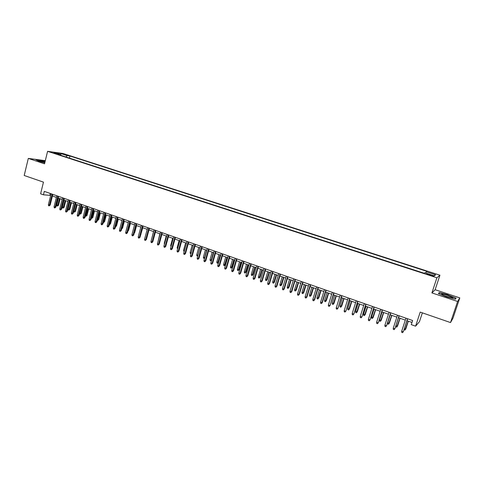 <?xml version="1.0" encoding="UTF-8"?>
<svg xmlns="http://www.w3.org/2000/svg" width="484" height="484" viewBox="0 0 484 484"><rect width="100%" height="100%" fill="white"/><g stroke="black" fill="none" stroke-linecap="round" stroke-linejoin="round"><path stroke-width="0.73" d="M53.258 152.974L56.864 153.7L53.258 152.974M45.315 160.658L28.308 158.407L24.2 175.486L43.463 182.135L40.602 193.806L43.445 194.81L50.687 195.385M439.932 275.208L63.065 153.488L47.589 151.335L436.901 277.774L439.932 275.208L435.134 289.728L431.909 292.905L457.604 301.465L459.8 297.89L435.134 289.728M459.8 297.89L453 318.127L450.513 322.562L420.215 312.107L415.593 326.168L419.459 321.66L422.363 312.852M457.604 301.465L450.513 322.562M415.593 326.168L411.267 324.637L412.622 320.523L44.286 191.374L43.445 194.81M431.601 275.184L426.803 274.053L431.038 275.608L433.924 276.116L431.601 275.184L431.425 275.729M61.044 155.388L60.839 154.765L57.892 154.366L424.075 273.218L424.758 272.758L434.323 275.856L435.624 274.827L426.222 271.784L426.876 271.349L69.938 155.999L67.113 155.618L65.878 156.961M60.839 154.765L54.541 152.726L60.875 153.597L67.113 155.618M431.909 292.905L436.901 277.774M28.308 158.407L44.54 163.822L47.589 151.335M52.423 195.996L56.398 197.393M58.134 198.004L62.152 199.414M63.888 200.025L67.941 201.453M69.678 202.064L73.774 203.504M75.51 204.115L79.654 205.573M81.391 206.178L85.571 207.654M87.308 208.265L91.537 209.747M93.273 210.358L97.538 211.865M99.274 212.47L103.594 213.988M105.324 214.6L109.687 216.136M111.423 216.741L115.827 218.296M117.564 218.901L122.016 220.468M123.747 221.079L128.248 222.664M129.978 223.269L134.528 224.872M136.258 225.477L140.85 227.093M142.586 227.704L147.227 229.337M148.957 229.948L153.652 231.594M155.376 232.205L160.119 233.875M161.85 234.48L166.641 236.168M168.371 236.773L173.212 238.479M174.942 239.084L179.836 240.808M181.561 241.413L186.509 243.156M188.234 243.761L193.231 245.521M194.955 246.126L200.007 247.905M201.731 248.51L206.837 250.307M208.562 250.912L213.722 252.727M215.447 253.332L220.662 255.165M222.38 255.77L227.655 257.627M229.374 258.232L234.704 260.108M236.422 260.707L241.806 262.606M243.525 263.205L248.97 265.123M250.682 265.728L256.187 267.664M257.899 268.263L263.465 270.223M265.178 270.822L270.804 272.807M272.51 273.406L278.203 275.408M279.903 276.007L285.657 278.028M287.363 278.627L293.177 280.672M294.877 281.271L300.758 283.34M302.458 283.939L308.399 286.026M310.093 286.625L316.106 288.736M317.8 289.335L323.881 291.471M325.569 292.064L331.715 294.23M333.403 294.823L339.617 297.007M341.299 297.599L347.585 299.808M349.266 300.401L355.619 302.633M357.301 303.226L363.726 305.489M365.402 306.076L371.9 308.362M373.575 308.949L380.146 311.26M381.815 311.847L388.458 314.189M390.128 314.769L396.85 317.135M398.507 317.722L405.308 320.112M406.965 320.698L411.987 322.459M50.275 193.473L49.876 195.094M425.696 273.061L426.222 271.784M69.418 158.105L69.938 155.999M433.864 275.711L435.624 274.827M60.875 153.597L60.851 154.807M448.057 294.829L439.291 292.548L438.389 293.534L446.448 296.867L455.408 299.191L456.103 298.126L447.99 295.028M45.121 161.462L40.638 160.264L35.852 159.702L38.829 161.214L44.794 162.799M439.048 293.292L439.291 292.548M407.474 318.72L403.42 331.552L402.567 332.665L403.202 331.788L401.678 331.238L405.943 318.182M403.42 331.552L407.601 318.762M402.567 332.665L401.72 332.363L401.678 331.238M404.328 328.775L405.78 328.993L408.339 321.176M405.78 328.993L404.951 330.082L408.218 321.134M404.951 330.082L404.11 329.447M446.738 296.601C450.858 297.896 452.909 298.271 452.879 297.721L447.676 295.409C442.66 293.879 440.809 293.643 442.122 294.708L446.738 296.601M450.852 297.757L443.241 295.27M438.704 293.661L439.484 292.814L447.978 295.022L455.777 298.223L455.178 299.13M455.498 299.051L455.777 298.223M45.03 161.819L41.842 161.021C39.543 160.567 38.672 160.543 39.222 160.948L44.824 162.678M44.855 162.545L41.007 161.65M36.306 159.932L40.698 160.446L45.079 161.614M398.991 315.743L394.998 328.533L394.139 329.64L394.762 328.763L393.25 328.225L397.473 315.211M394.998 328.533L399.137 315.792M394.139 329.64L393.298 329.338L393.25 328.225M390.588 312.797L386.643 325.544L385.784 326.646L386.395 325.768L384.901 325.23L389.082 312.271M386.643 325.544L390.745 312.852M385.784 326.646L384.949 326.349L384.901 325.23M382.251 309.875L378.367 322.58L377.496 323.675L378.101 322.798L376.619 322.265L380.757 309.349M378.367 322.58L382.427 309.935M377.496 323.675L376.673 323.379L376.619 322.265M373.987 306.977L370.157 319.646L369.28 320.729L369.879 319.851L368.403 319.325L372.511 306.457M370.157 319.646L374.18 307.044M369.28 320.729L368.463 320.432L368.403 319.325M395.894 325.768L397.533 326.053L400.062 318.266M397.533 326.053L396.699 327.136L399.929 318.218M396.699 327.136L395.876 326.839L395.839 325.95M389.354 323.143L388.513 324.213L387.696 323.923L387.648 322.828L389.354 323.143L391.865 315.38M388.513 324.213L391.707 315.332M387.648 322.828L390.237 314.812M381.247 320.251L380.394 321.315L379.589 321.025L379.535 319.942L381.247 320.251L383.727 312.525M380.394 321.315L383.558 312.464M379.535 319.942L382.1 311.95M373.2 317.389L372.347 318.442L371.549 318.157L371.488 317.074L373.2 317.389L375.663 309.687M372.347 318.442L375.481 309.621M371.488 317.074L374.035 309.113M365.795 304.103L362.02 316.73L361.137 317.806L361.723 316.935L360.265 316.409L364.325 303.589M362.02 316.73L366.001 304.176M361.137 317.806L360.326 317.516L360.265 316.409M365.226 314.546L364.367 315.598L363.575 315.314L363.514 314.231L365.226 314.546L367.665 306.874M364.367 315.598L367.465 306.802M363.514 314.231L366.031 306.299M357.67 301.254L353.949 313.844L353.06 314.909L353.641 314.037L352.195 313.517L356.218 300.745M353.949 313.844L357.894 301.332M353.06 314.909L352.261 314.618L352.195 313.517M357.319 311.732L356.454 312.773L355.667 312.489L355.601 311.412L357.319 311.732L359.733 304.085M356.454 312.773L359.521 304.006M355.601 311.412L358.093 303.504M349.617 298.434L345.951 310.982L345.056 312.035L345.624 311.17L344.191 310.655L348.178 297.926M345.951 310.982L349.859 298.519M345.056 312.035L344.257 311.75L344.191 310.655M349.472 308.937L348.601 309.972L347.821 309.693L347.754 308.617L349.472 308.937L351.868 301.314M348.601 309.972L351.638 301.236M347.754 308.617L350.228 300.739M341.631 295.633L338.014 308.139L337.118 309.191L337.675 308.32L336.253 307.812L340.198 295.131M338.014 308.139L341.885 295.724M337.118 309.191L336.326 308.907L336.253 307.812M341.692 306.166L340.821 307.189L340.04 306.916L339.974 305.84L341.692 306.166L344.064 298.574M340.821 307.189L343.821 298.483M339.974 305.84L342.424 297.993M333.712 292.856L330.149 305.325L329.241 306.366L329.792 305.501L328.382 304.993L332.29 292.36M330.149 305.325L333.984 292.947M329.241 306.366L328.461 306.082L328.382 304.993M333.978 303.42L333.095 304.436L332.326 304.164L332.254 303.093L333.978 303.42L336.326 295.851M333.095 304.436L336.071 295.76M332.254 303.093L334.68 295.27M325.859 290.104L321.975 302.7L322.344 302.53L321.436 303.565L321.975 302.7L320.577 302.197L324.449 289.607M322.344 302.53L326.143 290.2M321.436 303.565L320.656 303.286L320.577 302.197M326.325 300.691L325.436 301.701L324.673 301.429L324.601 300.364L326.325 300.691L328.654 293.153M325.436 301.701L328.382 293.056M324.601 300.364L327.002 292.572M318.073 287.369L314.225 299.923L314.606 299.759L313.692 300.788L314.225 299.923L312.833 299.427L316.675 286.879M314.606 299.759L318.369 287.478M313.692 300.788L312.918 300.51L312.833 299.427M318.732 297.987L317.843 298.991L317.087 298.719L317.008 297.66L318.732 297.987L321.043 290.473M317.843 298.991L320.753 290.37M317.008 297.66L319.392 289.892M310.347 284.665L306.535 297.17L306.929 297.013L306.009 298.035L306.535 297.17L305.162 296.68L308.961 284.181M306.929 297.013L310.661 284.774M306.009 298.035L305.247 297.757L305.162 296.68M311.2 295.307L310.311 296.305L309.56 296.033L309.476 294.974L311.2 295.307L313.493 287.817M310.311 296.305L313.19 287.714M309.476 294.974L311.835 287.236M302.688 281.978L298.912 294.441L299.318 294.29L298.392 295.3L298.912 294.441L297.545 293.951L301.314 281.494M299.318 294.29L303.014 282.093M298.392 295.3L297.636 295.028L297.545 293.951M303.734 292.645L302.833 293.637L302.089 293.371L302.004 292.312L303.734 292.645L306.003 285.185M302.833 293.637L305.688 285.07M302.004 292.312L304.345 284.598M295.089 279.316L291.35 291.731L291.767 291.586L290.842 292.59L291.35 291.731L289.995 291.247L293.727 278.838M291.767 291.586L295.434 279.431M290.842 292.59L290.091 292.324L289.995 291.247M296.323 290.007L295.421 290.987L294.683 290.727L294.593 289.668L296.323 290.007L298.567 282.571M295.421 290.987L298.247 282.456M294.593 289.668L296.91 281.984M287.556 276.673L283.848 289.045L284.283 288.906L283.352 289.904L283.848 289.045L282.505 288.567L286.207 276.201M284.283 288.906L287.907 276.794M283.352 289.904L282.602 289.638L282.505 288.567M288.972 287.387L288.065 288.361L287.333 288.101L287.242 287.048L288.972 287.387L291.199 279.976M288.065 288.361L290.86 279.855M287.242 287.048L289.541 279.395M280.085 274.053L276.412 286.383L276.854 286.25L275.916 287.242L276.412 286.383L275.075 285.905L278.742 273.581M276.854 286.25L280.448 274.18M275.916 287.242L275.178 286.976L275.075 285.905M281.682 284.792L280.768 285.76L280.042 285.499L279.946 284.453L281.682 284.792L283.89 277.405M280.768 285.76L283.539 277.284M279.946 284.453L282.226 276.818M272.667 271.451L269.031 283.739L269.491 283.612L268.547 284.598L269.031 283.739L267.712 283.267L271.342 270.986M269.491 283.612L273.049 271.584M268.547 284.598L267.815 284.332L267.712 283.267M274.446 282.214L273.533 283.176L272.813 282.916L272.71 281.876L274.446 282.214L276.636 274.851M273.533 283.176L276.267 274.724M272.71 281.876L274.966 274.271M265.317 268.874L261.711 281.119L262.183 280.998L261.233 281.972L261.711 281.119L260.404 280.647L263.998 268.414M262.183 280.998L265.71 269.013M261.233 281.972L260.507 281.712L260.404 280.647M267.271 279.655L266.351 280.611L265.631 280.357L265.534 279.316L267.271 279.655L269.437 272.323M266.351 280.611L269.062 272.189M265.534 279.316L267.767 271.736M258.026 266.315L254.451 278.518L254.935 278.403L253.979 279.371L254.451 278.518L253.15 278.052L256.72 265.861M254.935 278.403L258.432 266.46M253.979 279.371L253.259 279.111L253.15 278.052M260.15 277.12L259.224 278.07L258.517 277.816L258.414 276.775L260.15 277.12L262.298 269.812M259.224 278.07L261.911 269.673M258.414 276.775L260.628 269.225M250.791 263.78L247.251 275.94L247.741 275.826L246.786 276.794L247.251 275.94L245.957 275.475L249.496 263.326M247.741 275.826L251.208 263.925M246.786 276.794L246.072 276.533L245.957 275.475M253.084 274.603L252.158 275.547L251.45 275.293L251.347 274.259L253.084 274.603L255.213 267.319M252.158 275.547L254.814 267.18M251.347 274.259L253.543 266.732M243.615 261.263L240.106 273.381L240.608 273.272L239.647 274.234L240.106 273.381L238.824 272.922L242.327 260.815M240.608 273.272L244.045 261.414M239.647 274.234L238.939 273.974L238.824 272.922M246.072 272.105L245.14 273.043L244.444 272.794L244.335 271.76L246.072 272.105L248.183 264.845M245.14 273.043L247.772 264.706M244.335 271.76L246.513 264.258M236.494 258.771L233.016 270.84L233.53 270.738L232.568 271.693L233.016 270.84L231.745 270.387L235.218 258.323M233.53 270.738L236.936 258.922M232.568 271.693L231.86 271.439L231.745 270.387M239.12 269.63L238.182 270.562L237.487 270.314L237.378 269.279L239.12 269.63L241.213 262.395M238.182 270.562L240.79 262.243M237.378 269.279L239.538 261.808M229.428 256.29L225.986 268.324L226.506 268.227L225.544 269.171L225.986 268.324L224.721 267.876L228.164 255.848M226.506 268.227L229.882 256.447M225.544 269.171L224.842 268.923L224.721 267.876M232.217 267.168L231.279 268.094L230.59 267.852L230.475 266.823L232.217 267.168L234.292 259.962M231.279 268.094L233.857 259.805M230.475 266.823L232.616 259.37M222.422 253.834L219.004 265.825L219.542 265.734L218.574 266.672L219.004 265.825L217.758 265.377L221.164 253.392M219.542 265.734L222.888 253.997M218.574 266.672L217.879 266.424L217.758 265.377M225.369 264.73L224.425 265.649L223.741 265.407L223.626 264.379L225.369 264.73L227.426 257.542M224.425 265.649L226.978 257.391M223.626 264.379L225.744 256.956M215.471 251.396L212.083 263.344L212.633 263.26L211.659 264.191L212.083 263.344L210.843 262.903L214.224 250.96M212.633 263.26L215.943 251.565M211.659 264.191L210.97 263.943L210.843 262.903M208.574 248.976L205.216 260.888L205.773 260.803L204.799 261.729L205.216 260.888L203.988 260.446L207.333 248.546M205.773 260.803L209.058 249.151M204.799 261.729L204.115 261.487L203.988 260.446M201.725 246.58L198.404 258.45L198.966 258.371L197.986 259.291L198.404 258.45L197.182 258.008L200.503 246.15M198.966 258.371L202.227 246.755M197.986 259.291L197.309 259.049L197.182 258.008M218.574 262.31L217.625 263.223L216.947 262.981L216.826 261.959L218.574 262.31L220.607 255.147M217.625 263.223L220.153 254.989M216.826 261.959L218.931 254.56M211.611 260.198L211.175 260.767L210.207 260.573L210.086 259.557L211.296 259.987L213.383 252.606M210.879 260.815L211.683 259.932M210.086 259.557L212.167 252.182M204.617 258.208L203.516 258.19L203.389 257.173L204.593 257.597L206.662 250.24M204.181 258.426L204.792 257.573M203.389 257.173L205.458 249.817M194.937 244.196L191.64 256.024L192.215 255.951L191.234 256.865L191.64 256.024L190.43 255.594L193.721 243.773M192.215 255.951L195.445 244.378M191.234 256.865L190.563 256.623L190.43 255.594M197.738 256.03L196.873 255.818L196.746 254.802L197.938 255.231L199.989 247.899M197.539 256.054L197.962 255.225M196.746 254.802L198.797 247.475M188.197 241.837L184.93 253.622L185.517 253.555L184.531 254.463L184.93 253.622L183.726 253.192L186.987 241.413M185.517 253.555L188.718 242.018M184.531 254.463L183.866 254.221L183.726 253.192M190.956 253.701L190.285 253.465L190.158 252.454L192.184 245.152M190.158 252.454L191.198 252.829M181.512 239.489L178.269 251.238L178.868 251.178L177.876 252.079L178.269 251.238L177.077 250.815L180.314 239.072M178.868 251.178L182.038 239.677M177.876 252.079L177.217 251.837L177.077 250.815M184.247 251.311L183.745 251.129L183.611 250.125L185.626 242.847M183.611 250.125L184.489 250.434M174.875 237.166L171.663 248.873L172.274 248.812L171.276 249.708L171.663 248.873L170.483 248.449L173.689 236.749M172.274 248.812L175.414 237.354M171.276 249.708L170.622 249.472L170.483 248.449M177.598 248.939L177.12 247.808L179.116 240.554M177.12 247.808L177.834 248.062M168.293 234.855L165.111 246.525L165.728 246.471L164.729 247.36L165.111 246.525L163.937 246.102L167.113 234.444M165.728 246.471L168.843 235.049M164.729 247.36L164.076 247.124L163.937 246.102M170.991 246.58L170.677 245.515L172.655 238.279M170.677 245.515L171.233 245.709M161.759 232.562L158.601 244.196L159.23 244.142L158.226 245.031L158.601 244.196L157.439 243.779L160.585 232.151M159.23 244.142L162.315 232.762M158.226 245.031L157.578 244.795L157.439 243.779M164.439 244.245L164.276 243.234L166.242 236.023M164.276 243.234L164.675 243.373M155.273 230.287L152.145 241.885L152.781 241.837L151.776 242.714L152.145 241.885L150.99 241.468L154.112 229.882M152.781 241.837L155.842 230.487M151.776 242.714L151.135 242.484L150.99 241.468M158.02 241.625L159.877 233.784M148.836 228.037L145.738 239.586L146.38 239.544L145.375 240.421L145.738 239.586L144.589 239.175L147.687 227.631M146.38 239.544L149.417 228.236M145.375 240.421L144.734 240.191L144.589 239.175M151.661 238.975L153.555 231.564M142.453 225.792L139.374 237.311L140.027 237.275L139.023 238.14L139.374 237.311L138.236 236.9L141.304 225.393M140.027 237.275L143.04 225.998M139.023 238.14L138.388 237.91L138.236 236.9M147.094 236.894L148.975 229.954M136.113 223.572L133.064 235.049L133.723 235.018L132.713 235.877L133.064 235.049L131.932 234.643L134.975 223.172M133.723 235.018L136.712 223.783M132.713 235.877L132.084 235.654L131.932 234.643M140.729 234.655L142.75 227.764M140.911 234.649L140.632 235.012M129.821 221.363L126.796 232.804L127.467 232.774L126.451 233.633L126.796 232.804L125.677 232.405L128.69 220.97M127.467 232.774L130.426 221.581M126.451 233.633L125.828 233.409L125.677 232.405M134.401 232.465L134.746 232.453L136.567 225.586M134.746 232.453L134.225 233.131M123.577 219.173L120.577 230.578L121.254 230.553L120.238 231.406L120.577 230.578L119.463 230.178L122.458 218.786M121.254 230.553L124.188 219.391M120.238 231.406L119.621 231.183L119.463 230.178M128.121 230.293L128.623 230.269L130.432 223.433M128.623 230.269L127.909 231.092M117.376 217.001L114.405 228.369L115.089 228.345L114.073 229.192L114.405 228.369L113.298 227.97L116.269 216.614M115.089 228.345L117.999 217.219M114.073 229.192L113.462 228.974L113.298 227.97M121.895 228.127L122.549 228.109L124.346 221.291M122.549 228.109L121.684 228.932M111.223 214.848L108.277 226.173L108.973 226.155L107.95 226.996L108.277 226.173L107.182 225.78L110.122 214.46M108.973 226.155L111.858 215.065M107.95 226.996L107.339 226.778L107.182 225.78M115.724 225.931L116.517 225.961L118.296 219.161M116.517 225.961L115.525 226.784L117.691 218.949M105.119 212.706L102.197 223.995L102.898 223.983L101.876 224.818L102.197 223.995L101.108 223.608L104.024 212.319M102.898 223.983L105.76 212.93M101.876 224.818L101.271 224.6L101.108 223.608M109.596 223.747L110.533 223.826L112.294 217.05M110.533 223.826L109.535 224.643L111.677 216.832M99.057 210.576L96.159 221.835L96.867 221.823L95.844 222.652L96.159 221.835L95.076 221.448L97.968 210.195M96.867 221.823L99.704 210.806M95.844 222.652L95.239 222.44L95.076 221.448M103.522 221.581L104.586 221.708L106.335 214.957M104.586 221.708L103.588 222.525L105.712 214.739M93.037 208.471L90.163 219.688L90.883 219.682L89.855 220.504L90.163 219.688L89.092 219.306L91.96 208.09M90.883 219.682L93.696 208.701M89.855 220.504L89.256 220.293L89.092 219.306M97.484 219.433L98.682 219.609L100.418 212.875M98.682 219.609L97.683 220.414L99.789 212.651M97.683 220.414L97.266 220.268M87.066 206.372L84.216 217.558L84.942 217.552L83.907 218.375L84.216 217.558L83.151 217.177L85.995 205.996M84.942 217.552L87.731 206.607M83.907 218.375L83.315 218.163L83.151 217.177M91.494 217.298L92.825 217.522L94.543 210.806M92.825 217.522L91.821 218.326L93.908 210.582M91.821 218.326L91.276 218.133M81.13 204.296L78.305 215.441L79.037 215.441L78.009 216.257L78.305 215.441L77.246 215.065L80.072 203.921M79.037 215.441L81.808 204.532M78.009 216.257L77.422 216.046L77.246 215.065M85.547 215.18L87.005 215.447L88.711 208.755M87.005 215.447L86.001 216.245L88.064 208.531M86.001 216.245L85.384 215.816M75.244 202.233L72.443 213.341L73.181 213.347L72.146 214.158L72.443 213.341L71.39 212.966L74.191 201.858M73.181 213.347L75.927 202.469M72.146 214.158L71.565 213.946L71.39 212.966M79.642 213.075L81.227 213.39L82.921 206.722M81.227 213.39L80.223 214.182L82.268 206.487M80.223 214.182L79.551 213.426M69.4 200.182L66.623 211.26L67.367 211.266L66.332 212.071L66.623 211.26L65.576 210.885L68.353 199.813M67.367 211.266L70.089 200.424M66.332 212.071L65.751 211.859L65.576 210.885M73.78 210.982L75.492 211.345L77.174 204.696M75.492 211.345L74.482 212.137L76.508 204.466M74.482 212.137L73.913 211.931L73.762 211.06M63.598 198.144L60.839 209.185L61.595 209.197L60.554 209.996L60.839 209.185L59.804 208.816L62.557 197.781M61.595 209.197L64.293 198.392M60.554 209.996L59.98 209.79L59.804 208.816M69.793 209.318L68.782 210.104L68.214 209.899L68.044 208.943L69.793 209.318L71.463 202.687M68.782 210.104L70.791 202.451M68.044 208.943L69.769 202.094M57.838 196.129L55.103 207.134L55.86 207.146L54.825 207.938L55.103 207.134L54.075 206.765L56.803 195.766M55.86 207.146L58.54 196.371M54.825 207.938L54.25 207.739L54.075 206.765M64.136 207.303L63.126 208.084L62.563 207.878L62.394 206.928L64.136 207.303L65.794 200.697M63.126 208.084L65.116 200.455M62.394 206.928L64.094 200.098M52.115 194.12L49.404 205.089L50.173 205.107L49.132 205.9L49.404 205.089L48.382 204.726L51.092 193.763M50.173 205.107L52.829 194.368M49.132 205.9L48.563 205.694L48.382 204.726M58.522 205.301L57.505 206.075L56.949 205.875L56.773 204.926L58.522 205.301L60.161 198.712M57.505 206.075L59.478 198.476M56.773 204.926L58.467 198.119M429.502 275.112L429.683 274.561M451.832 297.938L452.879 297.721"/></g></svg>
